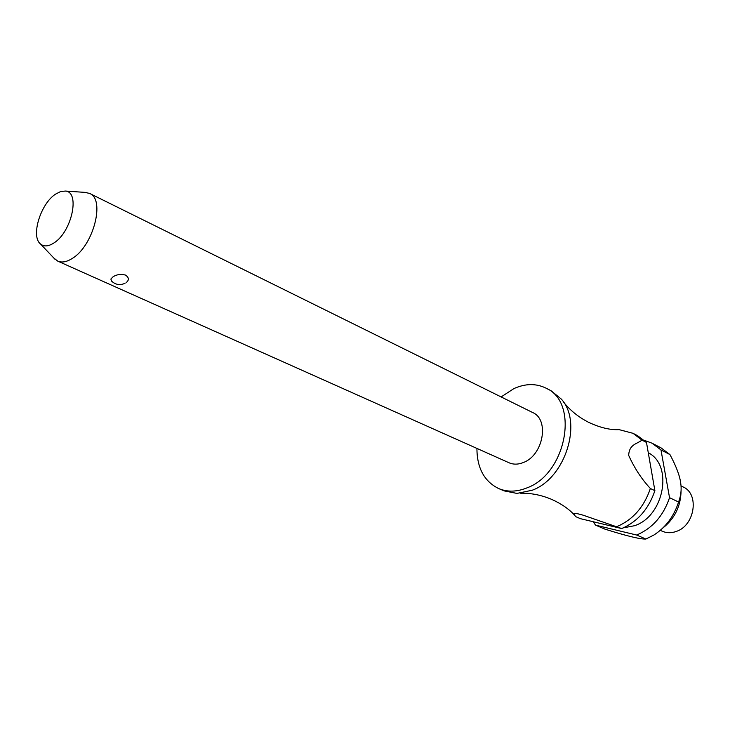 <?xml version="1.0" encoding="UTF-8"?>
<svg xmlns="http://www.w3.org/2000/svg" width="730" height="730" viewBox="0 0 730 730"><rect width="100%" height="100%" fill="white"/><g stroke="black" fill="none" stroke-linecap="round" stroke-linejoin="round"><path stroke-width="1.09" d="M476.909 448.412C477.037 468.122 484.318 481.517 498.773 488.607L504.156 490.889L516.977 493.416L532.27 490.222C565.321 478.287 582.896 422.415 561.343 399.118L551.223 390.851L546.031 388.159C536.103 383.296 525.399 383.442 513.911 388.597L501.127 396.938M57.716 261.112L509.011 462.756C513.5 464.691 518.364 464.581 523.583 462.428C543.339 455.128 549.635 419.485 532.644 412.523L89.571 193.404C105.531 199.272 93.385 245.919 72.334 258.402C66.74 261.97 61.877 262.873 57.716 261.112L53.783 257.991M84.662 192.355L89.571 193.404M111.626 281.187L110.869 279.043L113.04 276.798C116.782 274.425 120.943 273.86 125.505 275.082C129.11 277.582 129.301 280.119 126.071 282.692M498.773 488.607C507.441 492.175 516.831 491.938 526.923 487.905C566.507 473.797 579.529 402.367 546.031 388.159M623.383 527.854L634.553 525.709C664.218 516.128 673.443 465.22 648.277 452.746M662.685 528.155C674.739 518.629 680.862 506.127 681.063 490.67M593.125 521.722L595.57 525.144L636.642 535.035C652.428 528.301 663.387 515.845 669.538 497.687L660.978 449.945L669.948 454.58L661.033 447.855L652.054 443.201L644.316 440.336M669.948 454.58C676.254 466.361 679.849 475.914 680.725 483.223C681.683 489.465 680.962 495.734 678.581 502.021L669.538 497.687M636.642 535.035L645.877 539.041L653.97 534.981C665.751 527.315 673.954 516.329 678.581 502.021M645.877 539.041L645.63 539.041C640.119 539.26 626.55 535.948 604.896 529.122L595.57 525.144M660.276 530.336L662.283 531.239C666.663 533.128 671.317 533.201 676.245 531.449C694.887 525.591 699.641 493.863 683.125 486.946L681.008 485.897M55.517 194.153C40.497 203.834 30.569 236.511 40.524 244.002C43.983 246.831 48.426 246.494 53.883 242.98C71.704 232.14 80.455 191.926 65.426 191.059L60.699 191.506L55.517 194.153M575.815 516.703L574.656 515.289C574.537 514.394 570.276 511.52 583.042 515.152L621.705 528.557L580.487 518.692L575.815 516.703M615.691 429.632L619.067 429.632L633.029 433.319L641.98 440.117L646.479 442.435L637.527 435.655L633.029 433.319M646.479 442.435L654.892 490.67L650.366 488.498C641.688 479.181 634.461 468.149 628.685 455.401C629.187 444.141 636.98 444.096 641.98 440.108M650.366 488.498C644.088 506.958 632.992 519.641 617.078 526.549M660.978 449.945L652.054 443.201M621.705 528.557C637.591 521.685 648.651 509.056 654.892 490.67M563.542 402.075C570.03 410.251 578.251 416.93 588.207 422.113C599.759 427.607 610.043 430.107 619.067 429.632M520.663 493.224C531.102 493.005 541.487 495.077 551.825 499.448C561.507 503.837 569.117 509.111 574.647 515.28M40.524 244.002L55.179 259.469M111.197 280.731C115.249 284.746 119.857 285.594 125.022 283.286M65.426 191.059L86.688 192.492"/></g></svg>
